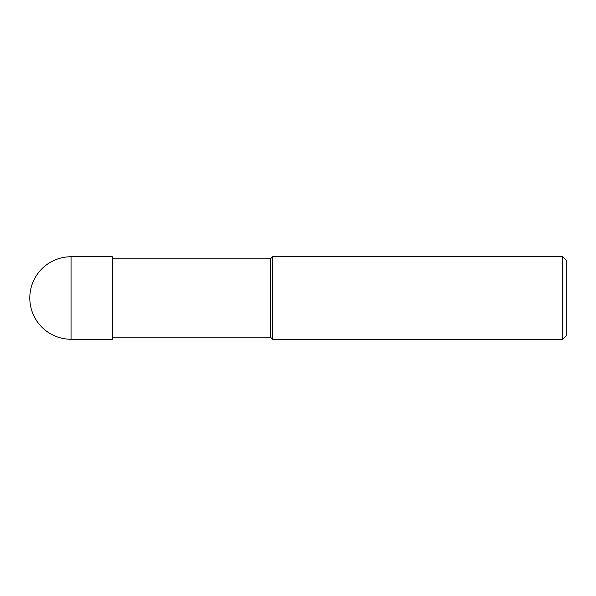 <?xml version="1.0" encoding="UTF-8"?>
<svg xmlns="http://www.w3.org/2000/svg" width="596" height="596" viewBox="0 0 596 596"><rect width="100%" height="100%" fill="white"/><g stroke="black" fill="none" stroke-linecap="round" stroke-linejoin="round"><path stroke-width="0.89" d="M562.758 256.742L562.758 339.258L272.558 339.258L272.558 256.742L562.758 256.742L566.2 260.176L566.2 335.824L562.758 339.258M112.324 337.202L270.495 337.202L270.495 258.798L270.495 337.202L272.558 339.258M71.058 256.742L112.324 256.742L112.324 339.258L71.058 339.258L71.058 256.742A41.258 41.258 0 0 0 29.8 298A41.258 41.258 0 0 0 71.058 339.258M112.324 258.798L270.495 258.798L272.558 256.742"/></g></svg>
